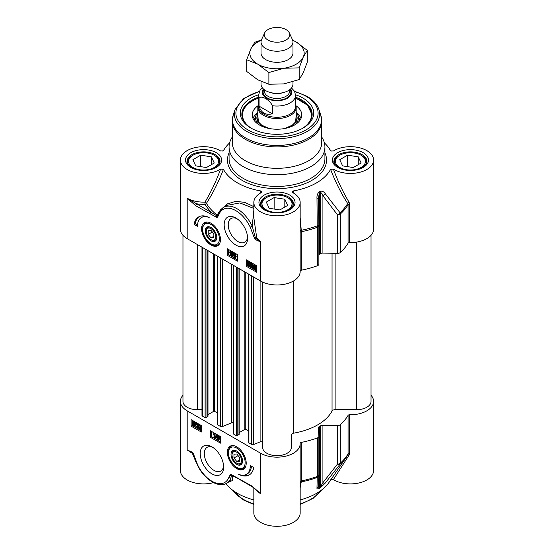 <?xml version="1.0" encoding="UTF-8"?>
<svg xmlns="http://www.w3.org/2000/svg" width="554" height="554" viewBox="0 0 554 554"><rect width="100%" height="100%" fill="white"/><g stroke="black" fill="none" stroke-linecap="round" stroke-linejoin="round"><path stroke-width="0.83" d="M261.024 53.039A15.976 9.224 0 0 0 265.705 59.61A15.976 9.224 0 0 0 283.156 61.598A15.976 9.224 0 0 0 292.976 53.039M261.294 40.297A27.16 15.678 0 0 0 250.768 49.029A27.16 15.678 0 0 0 257.797 64.181A27.16 15.678 0 0 0 284.029 68.239A27.16 15.678 0 0 0 303.232 57.145A27.16 15.678 0 0 0 296.203 42A27.16 15.678 0 0 0 292.706 40.297M246.703 59.756L246.703 71.452L257.797 79.831L268.884 84.25L284.029 83.889L299.174 79.568L303.232 72.803L307.297 62.076L307.297 50.386L303.232 57.145L299.174 67.872L284.029 68.239L268.884 72.56L257.797 64.181L246.703 59.756L250.768 49.029L254.826 42.263L261.433 39.923M292.664 40.172L296.203 42L307.297 50.386M299.174 79.568L299.174 67.872M268.884 84.25L268.884 72.56M371.035 235.311L371.035 401.394A14.376 8.303 180 0 1 356.651 409.69L335.115 409.69A3.192 1.842 0 0 0 332.054 411.006A57.519 33.205 180 0 1 293.648 433.173A3.192 1.842 0 0 0 291.376 434.938L291.376 447.376A14.376 8.303 180 0 1 277 455.679A14.376 8.303 180 0 1 262.624 447.376L262.624 282.076M262.624 442.674A1.6 0.921 0 0 0 261.758 441.857A1.6 0.921 0 0 0 260.11 441.919L253.614 444.543A1.6 0.921 180 0 1 251.571 444.44L248.919 442.909A0.637 0.367 180 0 1 248.732 442.646L248.732 274.188M248.732 431.06L245.761 429.343A0.637 0.367 0 0 0 244.854 429.343L239.169 432.626M239.169 268.662L239.169 434.301A0.637 0.367 180 0 1 238.982 434.558L237.174 435.603A0.637 0.367 180 0 1 236.267 435.603L233.622 434.073A1.6 0.921 180 0 1 233.151 433.422L233.151 265.193M233.151 422.931A1.6 0.921 0 0 0 231.343 422.937L222.438 426.538A1.6 0.921 180 0 1 220.388 426.435L217.743 424.904A0.637 0.367 180 0 1 217.556 424.648L217.556 256.19M217.556 413.055L214.578 411.338A0.637 0.367 0 0 0 213.678 411.338L207.985 414.621M207.985 250.664L207.985 416.296A0.637 0.367 180 0 1 207.798 416.56L205.991 417.598A0.637 0.367 180 0 1 205.091 417.598L202.439 416.075A1.6 0.921 180 0 1 201.975 415.417L201.975 247.188M201.975 409.69L197.349 409.69A14.376 8.303 180 0 1 182.965 401.394L182.965 235.311M261.024 81.514L261.024 84.118A15.976 9.224 0 0 0 265.705 90.641A15.976 9.224 0 0 0 283.115 92.643A15.976 9.224 0 0 0 292.976 84.118L292.976 81.784M272.346 105.71L272.346 113.799C265.525 115.384 261.1 112.829 259.064 106.133L259.064 98.044C261.377 95.073 270.027 100.066 272.346 105.71A18.531 10.699 0 0 0 295.531 95.357L294.562 91.313L291.515 87.975M272.346 113.799L259.064 106.133M262.291 87.719L260.055 90.24L258.469 95.357L258.469 106.576A18.531 10.699 0 0 0 263.898 114.138A18.531 10.699 0 0 0 284.091 116.458A18.531 10.699 0 0 0 295.531 106.576L295.531 95.357M258.469 104.644A19.175 11.066 0 0 0 257.825 107.476A19.175 11.066 0 0 0 263.441 115.301A19.175 11.066 0 0 0 284.334 117.704A19.175 11.066 0 0 0 296.175 107.476A19.175 11.066 0 0 0 295.531 104.644M264.646 32.928L261.564 39.618A15.976 9.224 0 0 0 261.024 41.993A15.976 9.224 0 0 0 265.705 48.517A15.976 9.224 0 0 0 283.115 50.518A15.976 9.224 0 0 0 292.976 41.993A15.976 9.224 0 0 0 292.436 39.618L289.354 32.928A12.784 7.382 0 0 0 286.037 29.611A12.784 7.382 0 0 0 273.683 27.7A12.784 7.382 0 0 0 264.646 32.928A12.784 7.382 0 0 0 267.963 40.047A12.784 7.382 0 0 0 283.385 41.218A12.784 7.382 0 0 0 289.354 32.928M349.636 242.562A23.164 13.372 0 0 0 373.597 229.197L373.597 160.058A23.164 13.372 180 0 1 358.86 172.516A23.164 13.372 180 0 1 333.397 169.122L330.565 169.323C335.412 181.934 341.119 193.325 347.677 203.505L348.071 204.696L348.071 243.185A1.6 0.921 180 0 1 349.636 242.562L349.636 204.066L349.11 202.245C343.092 192.328 337.857 181.29 333.397 169.122M330.696 150.965L333.397 150.993A23.164 13.372 180 0 1 358.86 147.599A23.164 13.372 180 0 1 373.597 160.058M349.11 202.245A1.6 0.776 -33 0 0 347.677 203.505A74.728 43.143 180 0 1 339.99 212.708A3.192 1.53 143.8 0 1 337.49 214.883L337.49 253.372A3.192 1.842 0 0 0 340.294 252.527A75.088 43.351 0 0 0 348.071 243.185M337.49 253.372L322.92 253.081L322.92 195.659L337.49 214.883A3.192 1.842 0 0 0 340.294 214.031A75.088 43.351 0 0 0 348.071 204.696A1.6 0.921 0 0 1 349.636 204.066M300.164 270.982A1.6 0.921 180 0 1 301.231 270.227L301.231 231.738A75.088 43.351 0 0 0 317.4 227.244A3.192 1.842 0 0 0 318.882 225.686A3.192 3.192 0 0 0 318.882 225.63L318.37 198.284L319.333 193.325A60.711 35.054 0 0 0 320.517 192.64C321.459 192.709 322.255 193.713 322.92 195.659A3.192 1.489 141.6 0 0 325.212 193.651C323.868 191.649 322.213 190.867 320.254 191.289A60.351 34.84 180 0 1 319.083 191.968C317.47 193.602 316.77 195.742 316.985 198.401L317.207 225.859A74.728 43.143 180 0 1 301.265 230.298L300.164 217.5M320.254 191.289A3.192 1.87 -120.7 0 1 320.517 192.64L320.517 253.635A3.192 1.842 180 0 1 322.92 253.081M320.517 253.635A60.711 35.054 180 0 1 319.333 254.321L319.333 193.325A3.192 1.821 60.7 0 0 319.083 191.968M301.231 270.227A75.088 43.351 0 0 0 317.4 265.74L317.4 227.244A3.192 1.406 69.8 0 0 317.207 225.859L318.882 225.63L318.37 197.951L316.985 198.401M318.882 254.639A3.192 1.842 180 0 1 319.333 254.321M317.4 265.74A3.192 1.842 0 0 0 318.882 264.182A3.192 1.842 0 0 0 318.875 264.119L318.875 225.755M220.603 169.122C216.178 181.2 210.97 192.196 204.973 202.106L205.07 204.336A1.6 1.233 149.2 0 0 206.407 203.366C212.951 193.194 218.622 181.844 223.435 169.323L220.603 169.122A23.164 13.372 180 0 1 195.14 172.516A23.164 13.372 180 0 1 180.403 160.058L180.403 229.197A23.164 13.372 0 0 0 187.19 238.656L260.622 281.051A23.164 13.372 0 0 0 285.864 283.953A23.164 13.372 0 0 0 300.164 271.592L300.164 202.452A23.164 13.372 180 0 1 277 215.831A23.164 13.372 180 0 1 253.836 202.452A23.164 13.372 180 0 1 261.294 192.619L261.91 192.023L260.955 190.985L259.971 193.388M294.029 193.388L293.045 190.985L292.09 192.023L292.706 192.619A23.164 13.372 180 0 1 300.164 202.452M260.622 281.051L260.622 241.918L256.696 237.687L253.836 217.701M217.944 214.654L217.369 215.617A1.337 0.769 60 0 1 216.656 215.721L187.19 198.214L195.791 205.79L216.233 217.154A2.673 1.544 -120 0 0 217.667 216.946L218.934 214.502A25.56 14.757 60 0 1 233.186 209.35A25.56 14.757 60 0 1 250.221 227.126L254.154 237.5A2.313 1.337 -120 0 0 255.983 239.896L260.622 241.918L256.204 238.691A1.6 1.032 141.3 0 0 256.696 237.687A1.6 0.637 -6.8 0 0 255.29 237.493L252.25 226.198L250.221 227.126M235.879 245.069A16.565 9.563 -120 0 0 247.59 238.303A16.565 9.563 -120 0 0 235.879 218.02A16.565 9.563 -120 0 0 224.169 224.786A16.565 9.563 -120 0 0 235.879 245.069M194.08 224.37A23.005 13.282 60 0 1 198.595 216.946A23.005 13.282 60 0 1 209.177 217.577A19.175 11.066 -120 0 0 201.441 217.549A19.175 11.066 -120 0 0 197.466 226.33L194.08 224.37L195.209 223.719L197.515 225.049M211.026 245.041A13.338 7.701 -120 0 0 219.834 243.123A13.338 7.701 -120 0 0 217.694 230.305A13.338 7.701 -120 0 0 207.66 222.043A13.338 7.701 -120 0 0 201.753 230.776A13.338 7.701 -120 0 0 211.026 245.041M246.495 259.854L256.668 265.719L256.668 272.243L246.495 266.377L246.495 259.854M227.292 248.767L237.458 254.632L237.458 261.156L227.292 255.283L227.292 248.767M219.98 242.728A12.784 7.382 60 0 1 218.096 244.833C211.94 249.127 200.437 235.457 202.563 226.946L205.312 222.694A12.784 7.382 60 0 1 208.075 222.112M216.669 238.726A8.151 4.702 -120 0 0 216.787 237.479A8.151 4.702 -120 0 0 211.026 227.5A8.151 4.702 -120 0 0 205.278 230.395A8.151 4.702 -120 0 0 210.264 240.311A8.151 4.702 -120 0 0 216.669 238.726M211.531 239.924L211.026 239.633L211.531 239.924A7.431 4.287 -120 0 0 216.683 238.033A7.431 4.287 -120 0 0 216.78 237.174M211.282 227.659A7.431 4.287 -120 0 0 206.282 230.824L206.282 231.413A6.71 3.871 60 0 1 211.026 228.677A6.71 3.871 60 0 1 215.769 236.89A6.71 3.871 60 0 1 211.026 239.633L211.026 239.633A6.71 3.871 60 0 1 206.282 231.413M213.851 237.666L211.026 237.922L208.2 234.404L208.2 230.637L211.026 230.388L213.851 233.899L213.851 237.666M339.81 155.231A15.02 8.67 180 0 1 361.049 155.231A15.02 8.67 180 0 1 361.049 167.495A15.02 8.67 180 0 1 339.81 167.495A15.02 8.67 180 0 1 339.81 155.231L339.138 155.626A15.976 9.224 0 0 0 334.457 162.149A15.976 9.224 0 0 0 334.796 164.039M366.069 164.039A15.976 9.224 0 0 0 366.409 162.149A15.976 9.224 0 0 0 361.727 155.626L361.049 155.231M266.377 197.626A15.02 8.67 180 0 1 287.623 197.626A15.02 8.67 180 0 1 287.616 209.89A15.02 8.67 180 0 1 266.384 209.89A15.02 8.67 180 0 1 266.377 197.626L265.705 198.02A15.976 9.224 0 0 0 261.024 204.544A15.976 9.224 0 0 0 261.363 206.434M292.637 206.434A15.976 9.224 0 0 0 292.976 204.544A15.976 9.224 0 0 0 288.295 198.02L287.623 197.626M192.951 155.231A15.02 8.67 180 0 1 214.19 155.231A15.02 8.67 180 0 1 214.19 167.495A15.02 8.67 180 0 1 192.951 167.495A15.02 8.67 180 0 1 192.951 155.231L192.273 155.626A15.976 9.224 0 0 0 187.591 162.149A15.976 9.224 0 0 0 187.931 164.039M219.204 164.039A15.976 9.224 0 0 0 219.543 162.149A15.976 9.224 0 0 0 214.862 155.626L214.19 155.231M258.074 105.703A24.764 14.3 0 0 0 252.243 115.211A24.764 14.3 0 0 0 267.755 128.189A24.764 14.3 0 0 0 294.513 125.031A24.764 14.3 0 0 0 301.757 115.211A24.764 14.3 0 0 0 295.926 105.703M257.825 112.49A21.412 12.361 0 0 0 256.26 114.92A21.412 12.361 0 0 0 259.217 124.872M294.783 124.872A21.412 12.361 0 0 0 297.74 114.92A21.412 12.361 0 0 0 296.175 112.49M295.531 97.158A35.151 20.29 180 0 1 301.854 100.052A35.151 20.29 180 0 1 312.151 114.401A35.151 20.29 180 0 1 302.408 128.424M251.592 128.424A35.151 20.29 180 0 1 241.849 114.401A35.151 20.29 180 0 1 258.469 97.158M232.264 121.084L232.264 142.496A44.735 25.83 0 0 0 245.367 160.757A44.735 25.83 0 0 0 294.119 166.359A44.735 25.83 0 0 0 321.736 142.496L321.736 121.084A44.735 25.83 0 0 1 294.119 144.947A44.735 25.83 0 0 1 245.367 139.352A44.735 25.83 0 0 1 232.264 121.084L233.289 114.865A44.514 25.699 0 0 0 245.519 137.911A44.514 25.699 0 0 0 297.872 142.44A44.514 25.699 0 0 0 320.711 114.865L321.736 121.084M232.264 137.08A47.928 27.672 0 0 0 229.072 147.011A47.928 27.672 0 0 0 243.109 166.581A47.928 27.672 0 0 0 295.344 172.578A47.928 27.672 0 0 0 324.928 147.011A47.928 27.672 0 0 0 321.736 137.08M330.62 150.882L330.565 150.792A55.919 32.284 0 0 0 328.972 148.147A55.919 32.284 0 0 0 324.409 142.939M247.541 237.05A13.684 7.901 60 0 1 244.757 242.223A13.684 7.901 60 0 1 237.908 241.544A13.684 7.901 60 0 1 228.968 229.488A13.684 7.901 60 0 1 231.066 218.518A13.684 7.901 60 0 1 236.946 218.692M258.489 94.769A36.744 21.218 0 0 0 251.017 128.099A36.744 21.218 0 0 0 302.983 128.099A36.744 21.218 0 0 0 295.511 94.769M229.591 142.939A55.919 32.284 0 0 0 225.028 148.147A55.919 32.284 0 0 0 223.435 150.792L223.304 150.965M293.045 190.985A55.919 32.284 0 0 0 330.565 169.323M340.294 252.527L340.294 214.031A3.192 2.202 -132.1 0 0 339.99 212.708L325.212 193.651M300.164 232.486A1.6 0.921 180 0 1 301.231 231.738L301.265 230.298L300.164 230.471M180.403 160.058A23.164 13.372 180 0 1 195.14 147.599A23.164 13.372 180 0 1 220.603 150.993L223.38 150.882M220.347 210.091L217.078 215.056A74.645 43.094 180 0 1 206.407 203.366A1.6 0.776 32.9 0 0 204.973 202.106A23.164 13.372 180 0 1 187.19 198.214L187.19 238.656M253.836 206.656L244.792 202.362L235.72 201.344L227.514 203.837L220.686 209.675M223.435 169.323A55.919 32.284 0 0 0 260.955 190.985M255.983 239.896A1.6 1.06 111.3 0 1 256.204 238.691A1.156 0.665 60 0 1 255.29 237.493A1.6 0.63 167.7 0 1 254.154 237.5M253.836 210.208L252.243 226.198A27.16 15.678 -120 0 0 223.428 207.369L226.856 205.389L239.847 202.923L253.836 208.429M217.667 216.946A1.6 1.267 37 0 1 217.369 215.617A1.6 0.596 28.9 0 0 217.078 215.056A1.6 1.046 -52.1 0 1 216.656 215.721A1.6 1.004 114.9 0 0 216.233 217.154M210.049 214.024A1.6 0.921 120 0 1 211.178 212.064A76.057 43.911 -0 0 1 205.07 204.336A24.764 14.3 0 0 1 196.919 203.837A1.6 0.921 120 0 0 195.791 205.79M217.819 214.883L218.574 213.262A1.6 1.184 21.5 0 0 218.934 214.502M199.177 216.642A23.005 13.282 -120 0 0 195.209 223.719M201.441 217.549L202.57 216.898A19.175 11.066 60 0 1 204.966 216.081M254.196 265.615L254.3 267.36M246.495 266.377L247.624 265.719L256.668 270.941M247.624 260.505L247.624 265.719M230.928 253.933L231.475 254.875M227.292 255.283L228.421 254.632L237.458 259.854M228.421 249.418L228.421 254.632M230.789 252.049L231.482 253.261L230.803 253.649L230.111 252.444L230.796 252.056L231.482 253.254L230.803 253.649L231.482 253.261M232.451 254.826L231.53 255.768L231.773 255.214L230.803 255.664L229.82 254.071L230.319 253.58L229.681 252.202L229.972 251.551L230.796 251.661L231.911 253.51L231.26 254.127L231.773 255.214L232.451 254.826L231.939 253.732L232.59 253.116L231.26 254.127M229.972 251.551L231.475 251.274L232.59 253.116M233.082 252.984L234.093 252.783L233.116 256.267L232.438 256.654L232.098 256.46L233.082 252.984L233.421 253.178L232.438 256.654M234.287 253.746L235.381 253.594L235.381 256.654L236.212 256.557L235.533 257.416L234.287 257.672L234.287 253.746L234.702 253.988L234.702 257.049L235.533 256.945L235.533 257.416M235.242 257.43L234.827 257.568M255.56 266.98L254.487 267.748L255.643 268.683M247.721 261.426L249.958 262.721L248.157 264.535L248.794 265.581L249.882 265.47L249.598 266.1L248.781 265.968L247.728 264.272L249.369 262.845L247.721 261.89L247.721 261.426L248.4 261.038L250.637 262.326L249.771 263.275M249.002 263.704L249.473 265.186M249.452 265.193L250.56 265.082L249.598 266.1M252.984 266.813L251.474 267.52L250.484 265.934L250.948 265.414L250.318 264.085L250.623 263.413L251.461 263.517L252.534 265.241L251.454 263.912L252.347 265.595L250.914 266.19L251.468 267.125L252.492 267.097L252.202 267.617L253.026 267.09M251.592 265.802L252.146 266.73M252.077 266.772L252.963 266.543M250.623 263.413L252.139 263.129L253.213 264.854L252.534 265.241M253.441 265.179L256.232 266.405L255.823 266.696L256.204 268.274L255.713 269.514L254.577 269.369L252.915 268.261L253.323 267.97L252.963 266.405L253.441 265.179L255.249 264.923L256.287 265.934M256.668 266.19L256.668 266.716M256.668 268.849L255.713 269.514M235.381 253.594L234.702 253.988M236.212 256.557L235.533 256.945M235.381 256.654L234.702 257.049M234.093 252.783L233.421 253.178M229.82 254.071L230.319 253.58M231.343 254.985L230.796 255.262L230.249 254.328L230.796 254.037L231.343 254.985L230.796 255.262L231.343 254.944M230.769 254.023L230.249 254.328L230.796 254.037M230.789 252.056L230.111 252.444L230.796 252.056M253.621 267.755L253.787 265.678L254.584 265.768L255.339 266.522L253.621 267.755M253.808 268.143L255.532 266.903L255.394 269.015L253.808 268.143L254.487 267.748M253.559 268.378L253.143 268.614M256.502 266.308L255.823 266.696M256.668 266.155L256.232 266.405M256.613 265.691L256.003 266.052M250.484 265.934L250.948 265.414M251.606 265.941L250.914 266.19L251.468 265.872M251.44 263.939L250.761 264.327L251.454 263.912L250.761 264.327L251.668 265.982M252.395 265.2L251.717 265.588M248.725 263.219L249.383 262.845M250.588 262.638L248.573 263.898M250.56 265.082L249.882 265.47M250.637 262.326L249.958 262.721M353.3 167.537L342.607 165.881L339.74 159.711L347.566 155.189L358.258 156.844L361.125 163.014L353.3 167.537M347.566 155.189L347.566 166.65M358.258 156.844L358.258 164.67M279.867 209.931L269.175 208.276L266.308 202.106L274.133 197.584L284.825 199.239L287.692 205.409L279.867 209.931M274.133 197.584L274.133 209.045M284.825 199.239L284.825 207.064M206.434 167.537L195.742 165.881L192.875 159.711L200.7 155.189L211.393 156.844L214.259 163.014L206.434 167.537M200.7 155.189L200.7 166.65M211.393 156.844L211.393 164.67M208.2 234.404L212.334 232.015M211.026 237.922L213.851 236.288M233.954 454.232L236.78 453.982L239.605 457.493L239.605 461.26L236.78 461.51L233.954 457.999L233.954 454.232M233.954 457.999L238.095 455.61M236.78 461.51L239.605 459.882M371.035 395.272A23.164 13.372 180 0 1 373.597 401.394A23.164 13.372 180 0 1 349.636 414.759A1.6 0.921 -0 0 0 348.071 415.382A75.088 43.351 180 0 1 340.294 424.717A3.192 1.842 180 0 1 337.49 425.569L337.49 464.065L322.92 482.7A3.192 1.593 39.4 0 0 325.212 483.102L339.99 464.307A3.192 2.202 -132.1 0 0 340.294 463.213A3.192 1.842 180 0 1 337.49 464.065A3.192 1.627 37 0 0 339.99 464.307A74.728 43.143 -0 0 0 346.458 457.008L328.972 482.437A55.919 32.284 180 0 1 300.164 499.916M253.836 487.818L253.836 512.928A23.164 13.372 -0 0 0 277 526.3A23.164 13.372 -0 0 0 300.164 512.928L300.164 443.789A23.164 13.372 180 0 1 285.864 456.143A23.164 13.372 180 0 1 260.622 453.241L260.622 493.683L252.015 486.107L231.572 474.743A2.673 1.544 -120 0 0 230.139 474.951L228.871 477.396A25.56 14.757 60 0 1 214.62 482.548A25.56 14.757 60 0 1 197.584 464.771L193.651 454.398A2.313 1.337 -120 0 0 191.822 452.002L187.19 449.986L192.3 452.805A1.6 1.06 -68.7 0 1 191.822 452.002M253.836 499.916A55.919 32.284 180 0 1 225.88 483.621M260.622 453.241L187.19 410.846A23.164 13.372 180 0 1 180.403 401.394L180.403 470.526A23.164 13.372 -0 0 0 213.484 482.617M330.565 479.792L333.397 479.598A23.164 13.372 -0 0 0 358.86 482.984A23.164 13.372 -0 0 0 373.597 470.526L373.597 401.394M201.31 429.766L198.748 428.658L200.132 427.473M198.796 428.353L200.555 426.843L199.918 425.797L198.824 425.901L200.105 424.828M199.475 427.958L200.389 427.286M199.918 425.797L199.253 426.199L199.932 425.811M198.824 425.901L199.925 425.41L200.984 427.106L199.329 428.526L200.991 429.489L200.991 429.952M201.31 427.439L199.952 428.166M200.015 428.145L201.31 428.893M196.213 424.281L197.238 423.852L198.228 425.444L197.757 425.964L198.394 427.293L198.09 427.958L197.252 427.854L196.171 426.13L197.266 425.915L196.587 426.31L197.252 427.459L197.951 427.051L196.995 425.791L197.799 425.188L197.245 424.253L196.213 424.281L197.182 423.367M197.266 425.915L197.951 427.079L197.252 427.459L197.93 427.072M197.799 425.188L197.037 425.396M197.245 424.253L196.628 424.606L197.245 424.253M196.892 423.886L197.91 423.464L198.907 425.05L198.436 425.576L199.073 426.905L198.09 427.958M198.907 425.05L197.757 425.964M196.171 426.13L196.587 426.31M195.091 423.623L194.925 425.701L194.129 425.611L193.374 424.856L195.091 423.623M195.119 423.699L194.052 424.461L195.188 425.368M194.378 424.883L193.699 425.271M194.052 424.461L193.374 424.856M194.897 423.235L193.18 424.468L193.318 422.363L194.897 423.235M193.741 422.3L193.699 423.554L193.021 423.942M193.699 423.554L193.852 424.08M195.569 422.757L195.749 424.966L195.264 426.199L194.142 426.061L193.097 425.05L192.709 425.327L192.508 423.104L192.993 421.864L194.135 422.01L195.181 423.034L196.047 422.487M195.389 423.408L195.797 423.118M196.068 423.021L196.428 424.579L195.264 426.199M195.659 424.163L196.338 423.775L196.428 424.579L195.749 424.966M193.124 425.084L192.709 425.327M192.993 421.864L194.135 421.379M195.479 422.155L195.832 422.605M217.881 436.095L217.362 436.393L217.916 436.109L218.463 437.051L217.916 437.341L217.362 436.393L217.916 436.109M218.463 437.051L217.916 437.341L218.463 437.023M218.041 435.998L218.595 436.947M217.902 437.729L217.223 438.117L217.902 437.729L218.601 438.934L217.916 439.322L217.223 438.117L217.902 437.729L218.595 438.927L217.916 439.322L218.595 438.927M216.933 436.164L217.909 435.714L218.892 437.3L218.387 437.799L219.031 439.17L218.74 439.828L217.916 439.71L216.801 437.868L217.445 437.251L216.933 436.164L217.861 435.215M217.611 435.769L218.581 435.319M219.162 435.832L219.571 436.912L219.065 437.404L219.709 438.782L218.74 439.828M219.571 436.912L218.387 437.799M216.801 437.868L217.445 437.251M216.275 434.724L216.607 434.918L215.631 438.394L215.291 438.2L216.275 434.724L216.752 434.44M217.092 434.634L216.607 434.918M217.23 434.717L216.302 437.999L215.631 438.394M214.003 437.39L214.003 434.329L213.172 434.426L213.172 433.962L214.156 433.547L214.419 437.632L214.003 437.39M214.149 433.56L213.172 433.962M213.879 433.81L214.682 433.242M214.945 433.401L214.419 433.699M215.097 433.484L215.097 437.238L214.419 437.632M192.273 420.306L192.273 425.527L201.31 430.742M211.476 431.393L211.476 436.614L220.513 441.829M210.347 437.265L210.347 430.742L220.513 436.614L220.513 443.138L210.347 437.265L211.476 436.614M191.144 426.178L191.144 419.655L201.31 425.52L201.31 432.044L191.144 426.178L192.273 425.527M253.725 467.528A23.005 13.282 60 0 1 249.21 474.958A23.005 13.282 60 0 1 238.636 474.321A19.175 11.066 -120 0 0 246.371 474.349A19.175 11.066 -120 0 0 250.339 465.575L253.725 467.528M243.968 475.166A23.005 13.282 -120 0 0 249.757 474.605M251.419 466.198A19.175 11.066 60 0 1 247.499 473.698L246.371 474.349M193.214 454.003A1.6 0.63 -12.3 0 0 193.221 454.086L193.221 454.086A1.6 0.63 -12.3 0 0 193.651 454.398M187.19 410.846L187.19 449.986L192.418 453.456A1.6 0.519 -67 0 0 192.3 452.805A1.156 0.665 60 0 1 192.397 452.853L195.791 461.641L197.584 464.771M197.272 464.813C203.761 478.85 218.117 488.489 226.634 483.226A27.16 15.678 -120 0 0 231.066 477.811A1.6 1.184 -158.5 0 1 228.871 477.396M226.634 483.226L230.021 481.267L231.454 475.692A1.6 1.267 -143 0 1 230.139 474.951M232.174 475.588A1.6 1.004 -65.1 0 1 232.029 475.54L232.029 475.54A1.6 1.004 -65.1 0 1 231.572 474.743M229.107 481.8L232.638 480.533L232.493 475.824A1.6 1.392 160.2 0 0 231.454 475.692A1.337 0.769 60 0 1 231.981 475.519A1.337 0.769 60 0 1 232.001 475.526M231.981 475.519L238.088 478.608A1.6 0.921 -60 0 1 237.756 477.873M252.486 486.897A1.6 0.921 -60 0 1 252.347 486.841A1.6 0.921 -60 0 1 252.015 486.107M256.834 490.394L260.622 493.683A23.164 13.372 -0 0 1 255.456 489.14M195.839 461.745L192.418 453.456A1.6 0.755 167 0 1 193.09 453.705M333.397 479.598L349.11 455.049L349.636 453.255L349.636 414.759M319.333 426.518A60.711 35.054 -0 0 0 320.517 425.832A3.192 1.842 -0 0 1 322.92 425.278L322.92 482.7L320.517 486.827A60.711 35.054 180 0 1 319.333 487.513L319.333 426.518A3.192 1.842 -0 0 0 318.37 427.84A3.192 1.842 -0 0 0 318.37 427.903L318.875 436.317A3.192 1.842 180 0 1 318.882 436.379A3.192 1.842 180 0 1 317.4 437.93A75.088 43.351 180 0 1 301.231 442.424A1.6 0.921 -0 0 0 300.15 443.297A1.6 0.921 -0 0 0 300.15 443.332A23.164 13.372 180 0 1 300.164 443.789M300.164 482.943A1.6 1.433 -176.5 0 1 301.265 481.897L301.231 442.424M300.164 487.797L301.265 481.897A74.728 43.143 -0 0 0 317.207 477.458A3.192 2.929 2.6 0 0 318.882 474.91M349.11 455.049A1.6 0.845 34.1 0 0 347.718 455.049M349.636 453.255A1.6 0.921 -0 0 0 348.071 453.878L346.458 457.008A74.728 43.143 -0 0 0 347.677 455.104M318.875 436.441L318.875 474.813A3.192 1.842 180 0 1 318.882 474.875A3.192 1.842 180 0 1 317.4 476.426A3.192 1.406 69.8 0 1 317.207 477.458L316.985 487.852A3.192 2.978 3 0 0 318.37 485.526M316.985 487.852C316.77 488.96 317.47 489.203 319.083 488.573A3.192 1.821 60.7 0 0 319.333 487.513C318.571 487.555 318.252 486.827 318.37 485.325M319.083 488.573A60.351 34.84 -0 0 0 320.254 487.894L325.212 483.102M322.92 425.278L337.49 425.569M223.587 465.859A13.684 7.901 60 0 1 220.804 471.032A13.684 7.901 60 0 1 213.962 470.353A13.684 7.901 60 0 1 205.022 458.296A13.684 7.901 60 0 1 207.12 447.327A13.684 7.901 60 0 1 212.992 447.5M211.926 446.829L211.926 446.829A16.565 9.563 -120 0 0 200.216 453.594A16.565 9.563 -120 0 0 211.926 473.878A16.565 9.563 -120 0 0 223.636 467.112A16.565 9.563 -120 0 0 211.926 446.829L211.926 446.829M180.403 401.394A23.164 13.372 180 0 1 182.965 395.272M236.78 452.265A6.71 3.871 60 0 1 241.523 460.485A6.71 3.871 60 0 1 236.78 463.227A6.71 3.871 60 0 1 232.036 455.007A6.71 3.871 60 0 1 236.78 452.265M237.043 451.247A7.431 4.287 -120 0 0 232.14 453.283A7.431 4.287 -120 0 0 232.036 454.419L232.036 455.007M236.78 463.227L237.292 463.518A7.431 4.287 -120 0 0 242.534 460.769M231.136 453.172A8.151 4.702 -120 0 0 236.212 464.037A8.151 4.702 -120 0 0 242.541 461.073A8.151 4.702 -120 0 0 236.78 451.094A8.151 4.702 -120 0 0 231.136 453.172M245.741 466.323A12.784 7.382 60 0 1 243.85 468.421C241.592 469.612 239.009 469.231 236.101 467.278L230.755 461.302C227.195 454.384 227.299 449.377 231.066 446.282A12.784 7.382 60 0 1 233.836 445.7M236.78 446.856A13.338 7.701 -120 0 0 233.414 445.631A13.338 7.701 -120 0 0 230.118 461.593A13.338 7.701 -120 0 0 245.588 466.717A13.338 7.701 -120 0 0 236.78 446.856M356.651 409.69L356.651 242.077M335.115 409.69L335.115 253.33M332.054 411.006L332.054 253.268M293.648 433.173L293.648 280.892M260.11 441.919L260.11 280.753M253.614 444.543L253.614 277.007M251.571 444.44L251.571 275.823M248.919 442.909L248.919 274.299M245.761 429.343L245.761 272.471M244.854 429.343L244.854 271.952M238.982 434.558L238.982 268.558M237.174 435.603L237.174 267.513M236.267 435.603L236.267 266.993M233.622 434.073L233.622 265.463M231.343 422.937L231.343 264.147M222.438 426.538L222.438 259.009M220.388 426.435L220.388 257.825M217.743 424.904L217.743 256.294M214.578 411.338L214.578 254.466M213.678 411.338L213.678 253.947M207.798 416.56L207.798 250.553M205.991 417.598L205.991 249.515M205.091 417.598L205.091 248.988M202.439 416.075L202.439 247.458M197.349 409.69L197.349 244.522M270.449 92.532A12.624 7.285 0 0 0 283.551 92.532M289.624 89.776L289.624 91.181A12.624 7.285 180 0 1 281.827 97.913A12.624 7.285 180 0 1 268.074 96.334A12.624 7.285 180 0 1 264.376 91.181L264.376 89.776M263.96 89.45A13.898 8.026 0 0 0 267.173 97.899A13.898 8.026 0 0 0 284.493 98.986A13.898 8.026 0 0 0 290.04 89.45M290.58 88.979A14.702 8.483 180 0 1 285.165 99.284A14.702 8.483 180 0 1 266.606 98.224A14.702 8.483 180 0 1 263.42 88.979M258.469 95.357A18.531 10.699 0 0 0 259.064 98.044M318.882 264.182L318.882 225.686A3.192 1.842 0 0 0 318.875 225.637M219.218 240.789A11.821 6.828 -120 0 0 212.674 225.644A11.821 6.828 -120 0 0 202.826 227.521A11.821 6.828 -120 0 0 209.377 242.666A11.821 6.828 -120 0 0 219.218 240.789M215.201 154.642A16.454 9.501 180 0 1 220.021 161.366C220.077 163.098 218.996 164.822 216.773 166.546C208.858 171.061 200.465 171.331 191.601 167.35C187.764 164.178 186.269 162.177 187.113 161.366A16.454 9.501 180 0 1 197.272 152.585A16.454 9.501 180 0 1 215.201 154.642M288.634 197.037A16.454 9.501 180 0 1 293.454 203.761C293.509 205.492 292.429 207.224 290.206 208.941C282.291 213.456 273.898 213.726 265.034 209.744C261.197 206.573 259.701 204.571 260.546 203.761A16.454 9.501 180 0 1 270.705 194.98A16.454 9.501 180 0 1 288.634 197.037M362.067 154.642A16.454 9.501 180 0 1 366.886 161.366C366.942 163.098 365.862 164.822 363.639 166.546C355.723 171.061 347.33 171.331 338.466 167.35C334.63 164.178 333.134 162.177 333.979 161.366A16.454 9.501 180 0 1 344.138 152.585A16.454 9.501 180 0 1 362.067 154.642M257.825 114.449A20.131 11.62 0 0 0 266.093 127.759M287.907 127.759A20.131 11.62 0 0 0 296.175 114.449M302.165 128.556A34.507 19.923 0 0 0 295.531 98.113M258.469 98.113A34.507 19.923 0 0 0 252.596 100.835A34.507 19.923 0 0 0 251.835 128.556M257.575 112.794A24.535 14.162 0 0 0 253.012 118.473M300.988 118.473A24.535 14.162 0 0 0 296.425 112.794M299.88 120.391A22.984 13.268 0 0 0 299.257 118.348L297.74 114.92M256.26 114.92L254.743 118.348A22.984 13.268 0 0 0 254.12 120.391M259.258 91.687A41.114 23.739 0 0 0 247.929 129.878A41.114 23.739 0 0 0 306.071 129.878A41.114 23.739 0 0 0 306.071 96.313A41.114 23.739 0 0 0 294.742 91.687M259.452 91.278L243.656 98.501L235.118 109.394A42.658 24.625 0 0 0 246.835 131.478A42.658 24.625 0 0 0 296.999 135.813A42.658 24.625 0 0 0 318.882 109.394C317.061 104.214 313.052 99.824 306.868 96.237L294.548 91.278M231.475 251.274L230.796 251.661M256.668 268.004L256.204 268.274M255.823 265.359L255.145 265.754M255.249 264.923L254.57 265.318M255.249 268.531L254.57 268.919M254.099 266.266L253.42 266.661M252.139 263.129L251.461 263.517M252.098 265.082L251.426 265.47M248.836 264.14L248.157 264.535M190.805 167.426A18.053 10.422 0 0 0 221.004 162.758A18.053 10.422 0 0 0 198.893 149.989A18.053 10.422 0 0 0 190.805 167.426M264.237 209.828A18.053 10.422 0 0 0 294.437 205.153A18.053 10.422 0 0 0 272.326 192.383A18.053 10.422 0 0 0 264.237 209.828M337.663 167.426A18.053 10.422 0 0 0 367.87 162.758A18.053 10.422 0 0 0 345.758 149.989A18.053 10.422 0 0 0 337.663 167.426M324.928 147.011L324.928 158.756A47.928 27.672 180 0 1 295.344 184.323A47.928 27.672 180 0 1 243.109 178.319A47.928 27.672 180 0 1 229.072 158.756L229.072 147.011M229.072 152.856A49.528 28.593 -0 0 0 241.98 180.279A49.528 28.593 -0 0 0 301.611 184.87A49.528 28.593 -0 0 0 324.928 152.856M200.292 427.321L199.62 427.709M200.52 425.07L199.925 425.41M197.826 423.512L197.238 423.852M199.073 426.905L198.394 427.293M194.807 425.216L194.129 425.611M193.651 422.972L192.972 423.36M194.683 421.698L194.135 422.01M218.435 435.409L217.909 435.714M219.709 438.782L219.031 439.17M232.493 475.824A74.645 43.094 -0 0 0 233.774 476.357M300.164 481.668A1.6 0.921 180 0 1 301.231 480.92A75.088 43.351 180 0 0 317.4 476.426L317.4 437.93M348.071 415.382L348.071 453.878A75.088 43.351 180 0 1 340.294 463.213L340.294 424.717M320.254 487.894A3.192 1.87 -120.7 0 0 320.517 486.827L320.517 425.832M228.587 451.108A11.821 6.828 -120 0 0 235.131 466.253A11.821 6.828 -120 0 0 244.979 464.384A11.821 6.828 -120 0 0 238.428 449.232A11.821 6.828 -120 0 0 228.587 451.108M321.292 490.235A47.928 27.672 180 0 1 300.164 503.884M253.836 503.884A47.928 27.672 180 0 1 243.109 499.23A47.928 27.672 180 0 1 232.708 490.235M296.175 119.401L296.175 107.476M257.825 119.401L257.825 107.476M292.976 53.142L292.976 41.993M261.024 53.142L261.024 41.993M253.836 217.729L253.836 202.452M366.409 163.416L366.409 162.149M334.457 163.416L334.457 162.149M292.976 205.811L292.976 204.544M261.024 205.811L261.024 204.544M219.543 163.416L219.543 162.149M187.591 163.416L187.591 162.149M257.998 117.386L258.337 121.181L259.424 122.981L261.807 125.232L269.078 128.466M284.922 128.466L292.235 125.204L294.61 122.94L295.656 121.201L296.002 117.386M258.469 97.954L252.278 100.8C245.491 104.824 242.015 109.706 241.849 115.447M312.137 114.92L307.47 105.163L295.531 97.954M235.118 109.394L233.289 114.865M318.882 109.394L320.711 114.865M328.972 148.147L331.084 151.221M225.028 148.147L222.916 151.221M218.574 213.262L223.428 207.369M231.676 254.106L232.355 253.711M230.014 253.621L230.693 253.226M250.692 265.463L251.371 265.075M249.494 263.482L250.173 263.095M199.218 427.896L199.897 427.501M198.02 425.915L198.699 425.52M218.698 437.757L219.377 437.362M217.036 437.272L217.715 436.884M238.088 478.608L252.347 486.841L256.966 490.519M318.363 485.553L318.875 475.013A3.192 3.192 0 0 0 318.882 474.875L318.882 436.379M321.742 489.895L313.107 498.371L300.164 504.507M253.836 504.507L243.441 499.957L232.258 489.895"/></g></svg>
